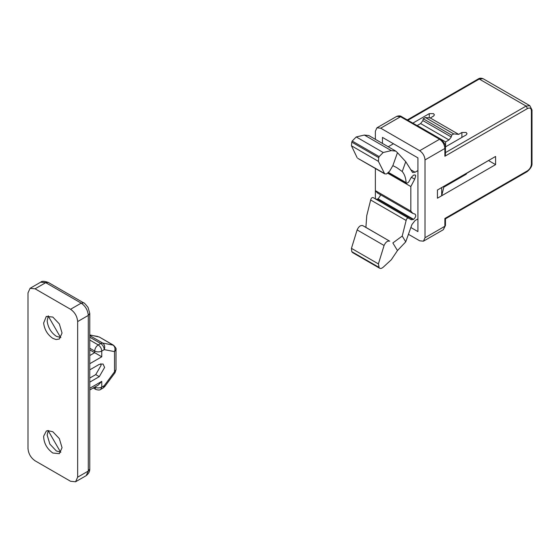 <?xml version="1.0" encoding="UTF-8"?>
<svg xmlns="http://www.w3.org/2000/svg" width="560" height="560" viewBox="0 0 560 560"><rect width="100%" height="100%" fill="white"/><g stroke="black" fill="none" stroke-linecap="round" stroke-linejoin="round"><path stroke-width="0.84" d="M52.829 453.026L59.346 453.67L62.048 447.699L59.346 438.613L52.829 431.732L47.565 430.598L46.305 431.081L43.631 436.233C43.827 443.135 46.893 448.735 52.829 453.026M48.321 430.486L47.152 435.008L49.854 444.094L56.371 450.975L60.872 452.221M48.202 430.682L60.641 452.228M56.07 339.549L52.829 338.359C47.558 334.775 44.492 329.672 43.624 323.05L46.305 316.421L52.829 317.065L59.346 323.946L62.048 333.032L59.346 339.003L56.07 339.549M60.872 337.554L56.371 336.308C51.107 332.731 48.034 327.628 47.166 320.999L48.321 315.819M60.641 337.568L48.202 316.015M89.761 378.056L95.739 374.605L101.059 365.386L100.828 363.734M89.761 382.151L99.288 376.649L104.608 367.437L103.047 363.993L99.288 364.364L89.761 369.866M89.761 389.991L98.224 385.105L101.766 381.36L101.766 387.093L104.237 385.665L114.534 371.798L114.534 351.61L104.237 349.629L101.766 351.057L101.766 356.79L89.761 363.72M89.761 355.53L94.675 352.695L101.766 356.79M89.761 334.908L99.309 337.029L113.498 345.219L102.662 343.035L100.695 343.483L98.224 344.911C96.082 346.409 94.899 348.453 94.675 351.057L94.675 352.695L89.761 349.853M70.56 481.278L75.572 481.775L77.651 477.183L77.651 321.566C77.203 316.372 74.837 312.27 70.56 309.281L35.091 288.806L30.079 288.309L28 292.901L28 448.518C28.448 453.719 30.814 457.814 35.091 460.803L70.56 481.278M445.466 147.637L445.466 154.259L444.878 156.24L444.878 148.456L445.466 147.637C445.781 145.026 444.143 142.198 440.559 139.146L401.548 116.62C400.463 115.724 398.874 115.633 396.781 116.347L376.922 127.813L375.368 131.257L375.368 139.328M408.436 234.304L419.699 240.8L423.458 241.178L425.019 237.734L444.878 226.268L445.466 225.442L443.317 229.712L444.878 226.268L444.878 218.484L527.513 170.779C529.865 169.134 531.167 166.88 531.412 164.017L531.412 110.782C531.167 108.206 529.865 107.457 527.513 108.528L444.878 156.24M495.593 164.633L437.43 198.212L437.43 190.022L495.593 156.443L495.593 164.633L488.502 160.538L467.033 173.124M467.04 173.026L466.158 174.258L443.814 187.159L441.686 195.755L437.43 198.212L437.43 190.022L441.686 187.565L441.686 195.755M448.994 139.937L445.585 141.904L417.214 125.524L420.616 123.557L448.994 139.937L451.262 136.99L451.619 135.149L423.241 118.769L425.369 117.537L430.283 117.978L433.531 116.102L434.413 114.877L433.531 113.645L429.275 113.645L412.839 123.137M451.262 136.99L422.891 120.61L423.241 118.769M420.616 123.557L422.891 120.61M451.619 135.149L453.747 133.917L458.661 134.358L430.283 117.978M453.747 133.917L425.369 117.537M445.431 146.909L466.158 134.946L467.04 133.714L466.158 132.489L461.902 132.489L458.661 134.358M445.585 141.904L445.585 146.818M382.459 143.423L382.459 137.403L417.921 157.878L417.921 231.588L410.865 227.514M419.699 150.71L439.558 139.244C442.764 141.484 444.542 144.557 444.878 148.456L425.019 159.922C424.676 156.023 422.905 152.95 419.699 150.71L380.688 128.184L376.922 127.813M415.156 214.123L412.825 213.402L410.83 211.113L375.368 190.638L375.368 198.87M425.019 159.922L425.019 237.734M370.664 199.997C371.098 198.198 371.917 197.386 373.107 197.568L408.576 218.043C407.379 217.861 406.567 218.673 406.126 220.472L370.664 199.997L366.765 215.586L365.897 227.381L362.691 225.596C360.521 225.113 358.666 226.548 357.126 229.915L351.449 248.353L351.771 251.657L352.723 252.679L379.673 268.24L352.205 252.224M405.741 241.843L397.474 250.565L392.847 242.942L402.227 236.061L405.741 241.843L411.915 224.567L415.065 220.542L417.921 218.897M397.474 152.684L405.741 161.693L402.227 171.528L396.697 167.58L392.847 165.648L389.648 171.129L386.624 173.922L384.713 173.88L378.399 161.357L378.728 157.675L379.162 156.611L383.201 152.502L391.307 150.619L395.787 151.116L397.474 152.684L392.847 165.648M397.474 250.565L391.307 259.749L383.201 267.232C381.507 268.653 380.163 268.835 379.162 267.785L378.399 263.914L384.076 245.476C385.623 242.109 387.478 240.674 389.648 241.157L362.754 225.631M365.897 227.381L389.711 241.192M384.076 173.243L357.763 158.319L384.713 173.88M357.126 157.682L351.449 145.796L351.771 142.114L352.205 141.05L356.244 136.941L364.357 135.058L368.83 135.555L395.78 151.116M410.83 211.113L410.83 186.543L387.8 173.243M412.825 213.395L377.356 192.92L375.368 190.638L375.368 168.483M443.814 186.34L443.814 187.159M414.708 213.983C416.381 215.229 416.01 217.014 413.602 219.338L411.292 219.779L373.107 197.568M380.289 194.614L380.254 195.769L378.14 198.863L375.83 199.304M388.248 172.865L406.539 183.421L408.576 182.217L411.292 177.338L413.602 175.112L415.156 174.958L415.723 175.763L414.708 179.193L411.341 177.254M406.539 183.421L406.126 182.609L388.619 172.501M402.227 171.528C404.537 174.244 405.839 177.94 406.126 182.609M417.921 170.569L415.065 172.221L412.559 172.473L405.741 161.693M393.456 143.745L388.234 146.762M406.126 220.472L402.227 236.061M410.83 186.543L414.708 179.193M99.288 376.649L95.739 374.605M97.748 336.448L89.761 335.09M99.309 337.029L112.959 345.016C114.968 346.542 115.493 348.74 114.534 351.61L116.004 349.559L116.004 369.747L114.534 371.798L115.017 372.736L104.72 386.603L104.237 385.665L103.201 387.961L100.73 389.389L101.766 387.093C99.4 388.199 97.041 388.199 94.675 387.093M89.761 388.29L101.766 381.36M93.254 387.968L95.711 389.389L94.675 387.149M89.761 335.587L102.662 343.035C104.678 344.561 105.203 346.759 104.237 349.629C104.013 347.025 102.83 344.981 100.695 343.483L89.761 337.169M89.761 340.025L98.224 344.911C100.359 346.409 101.542 348.453 101.766 351.057C99.4 352.156 97.041 352.156 94.675 351.057L89.761 348.215M48.237 282.415L83.706 302.89C83.839 302.456 85.288 303.947 88.046 307.377L89.761 313.376L88.291 315.427C87.843 310.226 85.477 306.131 81.2 303.142L45.731 282.667L40.719 282.17C41.818 280.945 44.324 281.029 48.237 282.415L45.731 282.667L35.091 288.806M77.651 477.183L88.291 471.044L89.761 468.993C89.866 471.436 88.683 473.648 86.212 475.636L88.291 471.044L88.291 315.427L77.651 321.566M83.706 302.89L81.2 303.142L70.56 309.281M440.559 139.139L439.558 139.244L400.547 116.718L401.548 116.62M380.688 128.184L400.547 116.718L396.781 116.347M445.466 225.449L445.466 218.827L527.093 171.696L527.513 170.779M531.412 110.782L532 109.956L532 163.198L531.412 164.017M444.878 152.964L526.092 106.071L527.513 108.528M407.281 119.931L478.275 78.946L479.276 79.044L526.092 106.071L529.858 105.7L483.042 78.673L479.276 79.044L407.869 120.274M429.275 113.645L429.275 117.887M461.902 132.489L461.902 137.403M413.098 219.632L377.629 199.157M413.602 219.338L378.14 198.863M415.065 172.221L410.578 169.631M378.728 267.218L351.771 251.657M378.399 263.914L351.449 248.353M384.076 245.476L357.126 229.915M378.399 161.357L351.449 145.796M378.728 157.675L351.771 142.114M379.162 156.611L352.205 141.05M383.201 152.502L356.244 136.941M391.307 150.619L364.357 135.058M95.711 389.389C98.182 390.229 99.848 390.229 100.73 389.389M104.72 386.603L103.201 387.961M116.004 369.747L115.017 372.736M113.498 345.219C115.668 347.473 116.501 348.922 116.004 349.559M89.761 313.376L89.761 468.993M86.212 475.636L75.572 481.775M40.719 282.17L30.079 288.309M532 163.198C532.294 165.851 530.656 168.686 527.093 171.696M532 109.963L529.851 105.7M478.275 78.946C479.36 78.05 480.949 77.959 483.042 78.673M443.317 229.712L423.458 241.178"/></g></svg>
